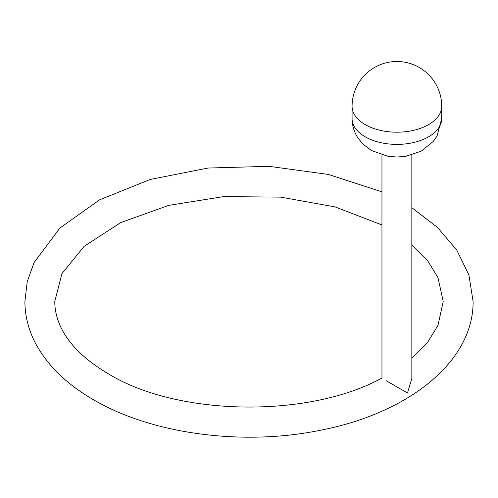 <?xml version="1.0" encoding="UTF-8"?>
<svg xmlns="http://www.w3.org/2000/svg" width="498" height="498" viewBox="0 0 498 498"><rect width="100%" height="100%" fill="white"/><g stroke="black" fill="none" stroke-linecap="round" stroke-linejoin="round"><path stroke-width="0.75" d="M386.336 380.796L407.464 392.984L411.84 378.474L411.84 154.946M441.72 118.518L437.045 136.022L433.304 141.401L421.227 151.149L405.895 156.285L396.925 157.026L387.811 156.272L371.396 150.496L362.974 144.103L358.286 138.481C354.215 132.456 352.148 125.801 352.08 118.518A44.82 25.877 0 0 0 365.208 136.813A44.82 25.877 0 0 0 414.05 142.422A44.82 25.877 0 0 0 441.72 118.518L441.72 106.317A44.82 44.82 0 0 0 419.31 67.504A44.82 44.82 0 0 0 352.08 106.317A44.82 25.877 0 0 0 365.208 124.618A44.82 25.877 0 0 0 414.05 130.227A44.82 25.877 0 0 0 441.72 106.317M352.08 118.518L352.08 106.317M381.96 191.848L328.4 174.443L268.982 166.326L208.083 168.038L150.215 179.454L99.606 199.841L59.872 228.047L34.026 262.664L27.209 281.768L24.9 301.495C24.962 316.404 28.722 330.759 36.18 344.548C48.2 366.254 67.348 384.68 93.63 399.826C152.618 434.505 244.443 446.314 322.138 429.899C408.472 412.83 473.573 361.722 473.1 301.495L468.917 275.039L456.753 250.021L437.437 227.387L411.84 207.697M381.96 224.959L335.086 206.907L280.71 197.133L223.602 196.61L168.685 205.381L120.753 222.587L84.118 246.354L61.92 273.682L54.78 301.495C54.761 309.37 56.492 317.288 59.972 325.25C67.716 343.078 83.913 359.313 108.57 373.948C177.742 416.303 308.679 418.376 381.96 378.038L381.96 154.946M411.84 244.599L427.689 260.79L437.96 277.591L443.22 301.495L437.96 325.399L427.689 342.201L411.84 358.392"/></g></svg>
